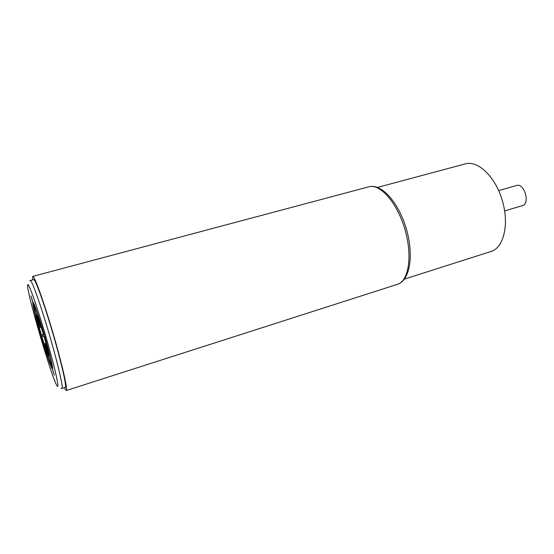 <?xml version="1.0" encoding="UTF-8"?>
<svg xmlns="http://www.w3.org/2000/svg" width="554" height="554" viewBox="0 0 554 554"><rect width="100%" height="100%" fill="white"/><g stroke="black" fill="none" stroke-linecap="round" stroke-linejoin="round"><path stroke-width="0.83" d="M30.304 280.497L33.669 279.597C35.151 278.683 43.911 302.858 52.616 332.552C61.342 362.247 67.027 387.329 65.289 387.357L61.972 388.416C63.606 388.423 57.803 363.334 49.071 333.598C40.352 303.848 31.675 279.611 30.304 280.497L29.736 280.76M64.229 387.696L66.251 390.528C68.094 390.515 62.083 363.992 52.831 332.49C43.593 300.988 34.32 275.428 32.762 276.404L32.589 279.888M377.53 187.411L465.173 163.922C477.749 159.836 495.858 177.031 502.457 201.164C509.465 224.73 503.441 248.192 490.879 251.516L404.441 279.105M498.642 190.638L516.55 185.493C524.264 182.688 530.462 203.796 522.45 205.603L522.284 205.652M30.962 295.843L32.825 302.207C32.146 303.121 35.844 318.342 40.657 334.81L41.107 336.333C45.934 352.801 51.12 367.925 52.305 368.749L54.271 375.169L52.408 368.805C53.551 369.49 50.005 354.297 44.722 336.23L45.096 336.216L44.611 334.554L44.237 334.574C38.946 316.507 33.607 301.362 32.887 302.138L30.962 295.843M44.147 334.581C39.119 317.442 34.05 303.052 33.358 303.731L36.377 314.063C37.402 315.24 39.791 322.096 43.558 334.623L44.147 334.581M43.468 334.63C40.006 323.107 37.804 316.784 36.848 315.655L40.331 327.566L36.772 315.697C36.675 317.428 38.198 323.785 41.342 334.768L41.959 334.727L42.416 336.299L41.792 336.313C45.075 347.282 47.263 353.604 48.364 355.28L44.971 343.411L48.461 355.315C48.731 354.131 47.229 347.774 43.946 336.25L43.274 336.271L42.81 334.671L43.468 334.63M51.944 367.219L48.925 356.901C49.237 355.668 47.609 348.785 44.036 336.25L44.632 336.23C49.638 353.369 53.011 367.814 51.944 367.219M41.183 336.333C45.788 352.025 50.719 366.395 51.841 367.164L48.828 356.866C47.637 355.052 45.262 348.203 41.709 336.32L41.183 336.333M33.288 303.793L36.308 314.104C36.197 315.988 37.852 322.878 41.259 334.768L40.74 334.803C36.149 319.118 32.644 304.645 33.288 303.793M27.742 284.694C25.103 287.291 53.426 384.019 57.464 386.214C59.548 388.292 54.084 364.58 45.525 335.35C36.98 306.127 28.573 282.478 27.742 284.694M397.481 284.306C410.036 280.532 414.067 255.013 406.297 228.767C398.651 202.487 381.471 183.194 368.867 186.802C380.044 183.388 397.128 202.563 404.863 229.19C412.744 255.775 408.727 281.134 397.481 284.306L66.251 390.528M61.051 388.472L61.972 388.416M368.867 186.802L32.762 276.404M504.604 210.949L522.45 205.603"/></g></svg>
